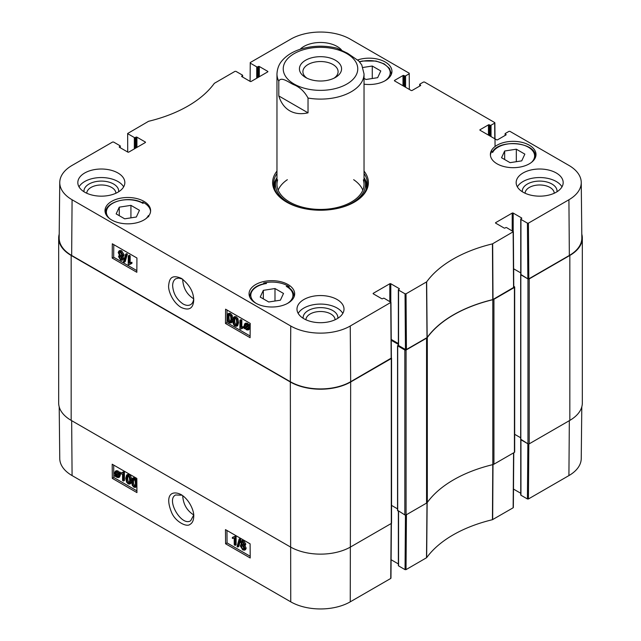<?xml version="1.0" encoding="UTF-8"?>
<svg xmlns="http://www.w3.org/2000/svg" width="641" height="641" viewBox="0 0 641 641"><rect width="100%" height="100%" fill="white"/><g stroke="black" fill="none" stroke-linecap="round" stroke-linejoin="round"><path stroke-width="0.96" d="M193.678 298.794C186.972 294.564 183.31 288.242 182.709 279.821L182.717 279.252M263.683 283.827L263.683 282.969A22.812 13.173 180 0 1 287.993 285.95A22.812 13.173 180 0 1 289.171 286.679L289.171 287.849M289.171 286.679A180.57 104.251 180 0 1 286.239 286.367A21.073 12.163 180 0 1 287.352 303.505M293.89 297.272A22.115 12.764 0 0 0 293.979 296.118C293.866 292.424 291.727 289.307 287.561 286.767L286.239 286.367M490.421 155.218A22.812 13.173 180 0 1 491.903 151.212A180.57 104.251 180 0 1 492.625 152.494A21.417 12.363 180 0 1 521.894 144.634A21.417 12.363 180 0 1 531.405 162.445M142.671 202.965L142.671 202.099A22.812 13.173 180 0 1 143.937 202.78A22.812 13.173 180 0 1 150.579 211.378M109.595 218.605A21.417 12.363 180 0 1 114.579 202.364A21.417 12.363 180 0 1 143.087 203.429L143.087 203.429A180.57 104.251 180 0 1 142.671 202.099M148.648 216.017A180.57 104.251 180 0 1 148.375 215.528A21.417 12.363 180 0 1 146.012 218.605M148.744 216.762L148.375 215.528M256.376 303.505A21.073 12.163 180 0 1 266.52 283.498L264.829 283.795M266.52 283.498A180.57 104.251 180 0 1 263.683 282.969M287.993 284.532A22.812 13.173 180 0 1 294.676 293.842A22.812 13.173 180 0 1 271.864 307.007A22.812 13.173 180 0 1 249.053 293.842A22.812 13.173 180 0 1 263.139 281.671A22.812 13.173 180 0 1 287.993 284.532M529.322 145.195A22.812 13.173 180 0 1 536.004 154.513A22.812 13.173 180 0 1 513.193 167.678A22.812 13.173 180 0 1 490.381 154.513A22.812 13.173 180 0 1 504.467 142.342A22.812 13.173 180 0 1 529.322 145.195M357.662 59.958A22.812 13.173 180 0 1 385.265 62.025A22.812 13.173 180 0 1 391.947 71.335A22.812 13.173 180 0 1 364.032 84.171M143.937 201.354A22.812 13.173 180 0 1 150.619 210.665A22.812 13.173 180 0 1 127.807 223.837A22.812 13.173 180 0 1 104.996 210.665A22.812 13.173 180 0 1 119.074 198.502A22.812 13.173 180 0 1 143.937 201.354M193.694 298.594C193.47 301.534 192.42 303.57 190.553 304.683C188.446 305.797 185.946 305.557 183.07 303.97C176.676 299.531 173.19 293.426 172.629 285.638C172.701 282.312 173.759 280.021 175.794 278.763L178.695 278.058L182.437 279.059M268.739 301.991L260.214 297.063L263.331 290.341L274.989 288.538L283.514 293.458L280.397 300.188L268.739 301.991M501.542 157.734L504.667 151.004L516.317 149.201L524.851 154.128L521.726 160.859L510.076 162.662L501.542 157.734M362.886 67.481L372.261 66.031L380.786 70.959L377.669 77.681L366.011 79.484L364.032 78.346M136.333 217.019L124.683 218.821L116.149 213.894L119.274 207.163L130.924 205.36L139.458 210.288L136.333 217.019M427.01 337.631L427.154 337.503A121.894 70.374 180 0 1 492.777 299.619L513.77 287.368L513.353 231.681L492.44 243.876A122.479 70.718 0 0 0 426.658 281.856L406.025 293.81L405.04 293.81L405.457 349.505L406.442 349.505L427.01 337.631L426.505 281.984M405.457 349.505L398.566 345.523L398.566 290.077A0.697 0.401 180 0 1 398.566 289.508L399.175 289.147A0.697 0.401 0 0 0 399.175 288.578L399.175 289.147M398.566 344.954A0.697 0.401 0 0 0 398.566 345.523M398.357 343.552L391.242 339.442M59.757 182.437L59.164 237.883A42.659 24.63 0 0 0 71.656 255.455L290.333 381.707A42.659 24.63 0 0 0 350.667 381.707L391.379 358.031L390.962 302.336L350.25 326.013A42.066 24.286 180 0 1 290.75 326.013L72.08 199.76A42.066 24.286 180 0 1 59.757 182.437A42.066 24.286 180 0 1 72.08 165.418L112.584 142.03L113.569 142.03L120.051 145.763A0.697 0.401 180 0 1 120.051 146.332L120.051 147.614M569.344 255.455A42.659 24.63 0 0 0 581.836 237.883L581.243 182.437A42.066 24.286 180 0 1 568.92 199.76L528.416 223.148L527.431 223.148L527.847 278.843L528.833 278.843L569.344 255.455L568.92 199.76M527.847 278.843L520.949 274.861L520.949 219.414A0.697 0.401 180 0 1 520.949 218.845L521.566 218.485A0.697 0.401 0 0 0 521.566 217.916L521.566 218.485M520.949 274.292A0.697 0.401 0 0 0 520.949 274.861M520.748 272.898L513.625 268.787A0.873 0.505 180 0 1 513.689 268.819L520.748 272.898M372.261 66.031L372.261 78.523M274.989 288.538L274.989 301.022M263.331 290.341L263.331 298.866M130.924 205.36L130.924 217.852M119.274 207.163L119.274 215.696M504.667 151.004L504.667 159.537M516.317 149.201L516.317 161.692M367.197 185.578A46.841 27.042 0 0 0 364.064 177.773M276.936 177.773A46.841 27.042 0 0 0 273.803 185.578M276.968 177.701A45.038 26.001 0 0 0 276.167 179.776A45.038 26.001 0 0 0 303.385 208.413M337.615 208.413A45.038 26.001 0 0 0 364.833 179.776A45.038 26.001 0 0 0 364.032 177.701M277.649 179.865A43.532 25.135 0 0 0 320.5 209.431A43.532 25.135 0 0 0 363.351 179.865M287.344 179.688A43.532 25.135 0 0 0 278.162 190.137M362.838 190.137A43.532 25.135 0 0 0 353.656 179.688M236.184 325.179L235.183 325.219C234.269 324.931 233.781 323.481 233.733 320.861L234.382 318.128L235.223 318.2C236.136 318.481 236.617 319.931 236.673 322.559L236.016 325.316M234.967 318.08L234.718 320.3C234.766 322.92 235.255 324.37 236.168 324.658L237.17 324.618M235.167 326.077C233.588 325.227 232.795 323.312 232.795 320.316L233.741 317.135L235.231 317.335L236.906 319.186L237.611 323.096L236.665 326.285L235.167 326.077M233.741 317.135L234.718 316.582L236.217 316.774L237.891 318.625L238.596 322.535L237.651 325.724L236.665 326.285M240.872 320.74L240.824 327.439L242.643 327.214L242.635 328.24L240.487 329.154L239.902 328.817L239.966 320.212L240.872 320.74L241.857 320.18L241.809 326.878L240.824 327.439M241.809 326.878L243.628 326.662L242.643 327.214M243.628 326.662L243.62 327.679L242.635 328.24M241.665 328.336L240.487 329.154M241.857 320.18L240.952 319.659L239.966 320.212M245.928 324.314L246.04 326.878M245.062 327.439L244.782 325.844L245.327 324.402L246.489 324.53L247.578 325.636L245.062 327.439M245.335 328L247.859 326.197L248.147 327.815L247.626 329.274L246.44 329.137L245.335 328L246.32 327.439L248.003 328.809M247.899 326.309L246.32 327.439M244.357 328.697L244.109 325.476L244.838 323.673L246.473 323.873L247.979 325.348L248.556 324.939L248.884 325.46L248.283 325.884L248.82 328.184L248.091 330.003L246.432 329.786L244.926 328.296L244.357 328.697L244.966 328.352M244.838 323.673L245.824 323.12L247.458 323.312L248.964 324.787M248.884 325.46L249.87 324.899L249.541 324.378L248.556 324.939M249.87 324.899L248.283 325.884M249.269 325.332L249.806 327.631L249.077 329.442L248.091 330.003M120.436 256.416L121.822 258.756M121.838 258.595L120.628 259.204L119.442 257.153L119.779 256.408L120.644 256.52L121.838 258.595L121.494 259.317M120.22 251.985L122.094 255.302M122.167 254.806L121.726 255.799L120.676 255.671L119.17 253.043L119.603 252.049L120.676 252.185L122.167 254.806M122.768 259.092L122.215 260.31L120.636 260.078L118.505 256.608L119.611 255.519L118.232 252.514L118.889 251.072L120.684 251.328L123.096 255.358L122.559 256.664L121.67 256.704L122.768 259.092L123.753 258.531L122.215 260.31M119.923 255.046L118.938 255.607L119.611 255.519M118.889 251.072L119.875 250.511L121.67 250.767L124.082 254.798L123.545 256.104L122.559 256.664M122.655 256.152L123.753 258.531M124.194 262.241L123.465 261.824L125.668 254.205L126.397 254.621L124.194 262.241L125.179 261.688L127.383 254.068L126.397 254.621M127.383 254.068L126.654 253.644L125.668 254.205M129.202 256.384L129.153 263.09L130.972 262.866L130.972 263.884L128.817 264.805L128.232 264.461L128.296 255.863L129.202 256.384L130.187 255.831L130.139 262.53L129.153 263.09M130.139 262.53L131.958 262.305L130.972 262.866M131.958 262.305L131.95 263.331L130.972 263.884M129.995 263.988L128.817 264.805M130.187 255.831L129.282 255.302L128.296 255.863M230.448 321.87L229.446 321.902C228.533 321.622 228.044 320.163 227.996 317.543L228.645 314.819L229.486 314.883C230.399 315.172 230.88 316.622 230.936 319.242L230.279 321.998M229.23 314.771L228.973 316.983C229.029 319.611 229.518 321.061 230.431 321.349L231.433 321.309M229.43 322.768C227.851 321.918 227.058 319.995 227.058 317.007L227.996 313.826L229.494 314.026L231.169 315.877L231.874 319.787L230.928 322.968L229.43 322.768M227.996 313.826L228.981 313.265L230.48 313.465L232.154 315.316L232.859 319.226L231.874 319.787M232.795 320.42L231.914 322.415L230.928 322.968M113.769 244.63L113.681 257.225L136.837 270.598M227.05 310.036L226.954 322.631L250.118 335.996M136.934 258.002L136.829 272.281L112.199 258.067L112.311 243.788L136.934 258.002M112.199 258.067L113.681 257.225M250.214 323.401L250.102 337.687L225.48 323.465L225.584 309.186L250.214 323.401M225.48 323.465L226.954 322.631M181.083 307.408C189.079 311.013 193.302 308.505 193.742 299.9C193.502 291.759 189.383 284.596 181.379 278.386C170.77 273.843 169.336 279.652 168.655 285.397C167.982 289.964 172.141 301.935 181.083 307.408M118.665 191.755A17.371 10.032 0 0 0 101.334 181.091A17.371 10.032 0 0 0 83.995 191.755M86.751 193.237A14.583 8.421 180 0 1 101.334 184.977A14.583 8.421 180 0 1 115.917 193.237M123.649 186.851A23.509 13.573 0 0 0 117.952 181.523A23.509 13.573 0 0 0 79.019 186.851M337.839 318.289A17.371 10.032 0 0 0 320.5 307.624A17.371 10.032 0 0 0 303.161 318.289M305.917 319.771A14.583 8.421 180 0 1 320.5 311.51A14.583 8.421 180 0 1 335.083 319.771M342.815 313.393A23.509 13.573 0 0 0 337.126 308.057A23.509 13.573 0 0 0 298.185 313.393M557.005 191.755A17.371 10.032 0 0 0 539.666 181.091A17.371 10.032 0 0 0 522.335 191.755M525.083 193.237A14.583 8.421 180 0 1 539.666 184.977A14.583 8.421 180 0 1 554.249 193.237M561.981 186.851A23.509 13.573 0 0 0 556.292 181.523A23.509 13.573 0 0 0 517.351 186.851M337.126 299.531A23.509 13.573 180 0 1 344.009 309.122A23.509 13.573 180 0 1 320.5 322.695A23.509 13.573 180 0 1 296.991 309.122A23.509 13.573 180 0 1 311.502 296.583A23.509 13.573 180 0 1 337.126 299.531M556.292 172.99A23.509 13.573 180 0 1 563.175 182.589A23.509 13.573 180 0 1 539.666 196.162A23.509 13.573 180 0 1 516.157 182.589A23.509 13.573 180 0 1 530.668 170.049A23.509 13.573 180 0 1 556.292 172.99M300.092 49.317A23.509 13.573 180 0 1 337.126 46.456A23.509 13.573 180 0 1 341.509 49.966M117.952 172.99A23.509 13.573 180 0 1 124.843 182.589A23.509 13.573 180 0 1 101.334 196.162A23.509 13.573 180 0 1 77.825 182.589A23.509 13.573 180 0 1 92.336 170.049A23.509 13.573 180 0 1 117.952 172.99M287.016 202.348A46.841 27.042 180 0 1 273.659 183.438A46.841 27.042 180 0 1 276.968 173.463M364.032 173.463A46.841 27.042 180 0 1 367.341 183.438A46.841 27.042 180 0 1 353.984 202.348M276.968 171.075A47.883 27.643 0 0 0 286.639 202.139A47.883 27.643 0 0 0 354.361 202.139A47.883 27.643 0 0 0 364.032 171.075M495.709 223.18L495.709 222.611A0.697 0.401 0 0 0 495.709 223.18L504.082 228.012A0.697 0.401 0 0 0 505.068 228.012L505.685 227.659A0.697 0.401 180 0 1 506.67 227.659L513.353 231.681M495.709 222.611L512.207 213.084L512.207 230.856M513.193 231.433L513.193 213.084A0.697 0.401 0 0 0 512.207 213.084M513.193 213.084L521.566 217.916M520.949 219.414L527.431 223.148M505.316 135.315L505.316 134.033A0.697 0.401 180 0 1 505.316 133.464L508.962 131.365L509.948 131.365L568.92 165.418A42.066 24.286 180 0 1 581.243 182.437M505.316 134.033L505.933 134.963A0.697 0.401 0 0 0 505.933 134.394M505.933 134.963L497.56 139.794A0.697 0.401 0 0 1 496.575 139.794L480.077 130.267L480.077 129.698A0.697 0.401 0 0 0 480.077 130.267M480.077 129.698L488.45 124.867L488.45 135.107M489.428 135.668L489.428 124.867A0.697 0.401 0 0 0 488.45 124.867M489.428 124.867L490.045 125.219L490.045 136.028M491.03 136.597L491.03 125.219A0.697 0.401 180 0 1 490.045 125.219M491.03 125.219L494.676 123.12L494.796 138.768M419.863 85.982L419.863 84.7A0.697 0.401 180 0 1 419.863 84.131L423.509 82.032L424.494 82.032L494.676 122.551L494.676 123.12M419.863 84.7L420.48 85.63A0.697 0.401 0 0 0 420.48 85.061M420.48 85.63L412.107 90.461A0.697 0.401 0 0 1 411.121 90.461L394.624 80.934L394.624 80.365A0.697 0.401 0 0 0 394.624 80.934M394.624 80.365L402.997 75.534L402.997 85.766M403.982 86.335L403.982 75.534A0.697 0.401 0 0 0 402.997 75.534M403.982 75.534L404.599 75.886L404.599 86.695M405.585 87.264L405.585 75.886A0.697 0.401 180 0 1 404.599 75.886M405.585 75.886L409.222 73.787L409.343 89.436M250.102 81.383L250.246 62.554L290.75 39.165A42.066 24.286 180 0 1 350.25 39.165L409.222 73.218L409.222 73.787M250.246 63.122L256.721 66.856L256.721 78.234M257.706 77.665L257.706 66.856A0.697 0.401 180 0 1 256.721 66.856M257.706 66.856L258.323 66.504L258.323 77.313M259.309 76.744L259.309 66.504A0.697 0.401 0 0 0 258.323 66.504M259.309 66.504L267.682 71.335L267.682 71.904A0.697 0.401 0 0 0 267.682 71.335M267.682 71.904L251.176 81.431A0.697 0.401 0 0 1 250.19 81.431L241.825 76.599L241.825 76.031A0.697 0.401 0 0 0 241.825 76.599M241.825 76.031L242.434 75.67L242.434 76.952M127.719 152.045L127.647 133.496L148.56 121.301A122.479 70.718 0 0 0 214.342 83.322L234.975 71.367L235.96 71.367L242.434 75.109A0.697 0.401 180 0 1 242.434 75.67M127.855 133.785L134.33 137.519L134.33 148.896M135.315 148.327L135.315 137.519A0.697 0.401 180 0 1 134.33 137.519M135.315 137.519L135.932 137.166L135.932 147.967M136.918 147.398L136.918 137.166A0.697 0.401 0 0 0 135.932 137.166M136.918 137.166L145.291 141.998L145.291 142.566A0.697 0.401 0 0 0 145.291 141.998M145.291 142.566L128.793 152.093A0.697 0.401 0 0 1 127.807 152.093L119.434 147.262L119.434 146.693A0.697 0.401 0 0 0 119.434 147.262M119.434 146.693L120.051 146.332M373.318 293.842L373.318 293.274A0.697 0.401 0 0 0 373.318 293.842L381.691 298.674A0.697 0.401 0 0 0 382.677 298.674L383.294 298.321A0.697 0.401 180 0 1 384.28 298.321L390.962 302.344M373.318 293.274L389.824 283.747L389.824 301.518M390.81 302.087L390.81 283.747A0.697 0.401 0 0 0 389.824 283.747M390.81 283.747L399.175 288.578M398.566 290.077L405.04 293.81M492.817 464.629A3.485 2.011 0 0 0 493.939 464.196L514.427 452.37A0.873 0.505 0 0 0 514.683 452.009L514.683 287.088A0.873 0.505 180 0 1 514.427 287.44L493.939 299.275A3.485 2.011 180 0 1 492.817 299.708L492.817 464.629A121.894 70.374 0 0 0 427.315 502.448L427.315 337.519A121.894 70.374 180 0 1 492.817 299.708M398.357 345.074L397.7 345.876L404.84 350.002L404.84 514.923A0.873 0.505 0 0 0 406.074 514.923L426.561 503.097A3.485 2.011 0 0 0 427.315 502.448M404.84 514.923L397.7 510.372M397.548 508.866L391.555 505.404M58.668 238.035L58.668 402.965A42.659 24.63 0 0 0 71.167 420.376L290.333 546.917A42.659 24.63 0 0 0 350.667 546.917L391.298 523.457A0.873 0.505 0 0 0 391.555 523.096L391.555 358.175A0.873 0.505 180 0 1 391.298 358.527L350.667 381.988A42.659 24.63 180 0 1 290.333 381.988L71.167 255.455A42.659 24.63 180 0 1 58.668 238.035A42.659 24.63 180 0 1 59.204 234.157M569.833 420.376A42.659 24.63 0 0 0 582.332 402.965L582.332 238.035A42.659 24.63 180 0 1 569.833 255.455L529.202 278.915A0.873 0.505 180 0 1 527.968 278.915L527.968 443.836A0.873 0.505 0 0 0 529.202 443.836L569.833 420.376L569.833 255.455M527.968 443.836L520.829 439.285M520.676 437.779L514.683 434.318L520.676 437.779M427.315 337.519A3.485 2.011 180 0 1 426.561 338.168L406.074 350.002A0.873 0.505 180 0 1 404.84 350.002M581.796 234.157A42.659 24.63 180 0 1 582.332 238.035M513.762 286.351L514.427 286.735A0.873 0.505 180 0 1 514.683 287.088M520.748 274.42L527.968 278.915M391.242 340.299L398.357 344.409M193.662 514.899C186.843 510.54 183.198 504.13 182.709 495.653M193.678 515.108L190.714 520.708C181.651 526.982 165.658 499.643 175.642 494.972L182.076 495.205M527.431 498.97L520.949 495.237L520.949 439.782L527.847 443.764L527.431 498.97L528.416 498.97L568.92 475.582A42.066 24.286 0 0 0 581.243 458.563L581.796 406.843M128.144 475.542L127.703 478.138C127.799 480.742 128.296 482.184 129.202 482.465L129.458 482.585M127.495 475.926L128.152 476.087C129.065 476.375 129.57 477.817 129.658 480.421L129.065 483.114L128.216 483.05C127.311 482.761 126.814 481.319 126.718 478.723L127.319 475.999M128.16 475.237C129.738 476.087 130.548 477.994 130.596 480.958L129.722 484.099L128.224 483.899L126.541 482.056L125.78 478.178L126.662 475.029L128.16 475.237L129.145 474.652C130.724 475.502 131.533 477.417 131.581 480.381L130.596 480.958M131.525 481.712L130.708 483.522L129.722 484.099M126.662 475.029L127.639 474.452L129.145 474.652M122.583 480.502L122.535 473.859L120.724 474.068L120.716 473.058L122.84 472.161L123.425 472.497L123.489 481.022L122.583 480.502M122.687 472.377L120.716 473.058M122.263 472.713L123.825 471.584L124.41 471.92L123.425 472.497M124.41 471.92L124.474 480.446L123.489 481.022M118.329 473.835L118.625 475.422L118.12 476.84L116.958 476.712L115.861 475.614L118.329 473.835M118.369 473.939L116.846 475.029L118.497 476.351M117.327 475.646L116.341 476.223M116.846 475.029L115.861 475.614M118.048 473.282L115.572 475.061L115.26 473.451L115.749 472.008L116.942 472.153L118.048 473.282M116.366 471.92L116.325 473.715L115.34 474.292M116.325 473.715L116.558 474.476M119.01 472.593L119.298 475.79L118.617 477.561L116.983 477.361L114.571 475.782L115.156 475.358L114.587 473.074L115.276 471.287L116.934 471.504L118.449 472.994L119.995 472.016L120.332 472.537L119.346 473.114M120.332 472.537L118.761 473.531M119.747 472.954L120.284 475.213L119.603 476.984L118.617 477.561M115.5 475.942L114.907 476.295M115.276 471.287L116.261 470.71L117.92 470.927L119.434 472.417M242.506 541.998L243.909 544.281M242.506 542.126L241.521 542.703L242.707 542.102L243.917 544.145L242.739 544.762L241.521 542.703L241.841 541.99M243.917 544.145L243.596 544.874M242.29 545.419L244.197 548.68M241.248 546.452L241.665 545.475L242.715 545.603L244.245 548.223L243.844 549.201L242.771 549.065L241.248 546.452L242.234 545.876M240.583 542.206L241.104 541.004L242.691 541.236L244.846 544.69L243.772 545.763L245.183 548.752L244.566 550.17L242.771 549.914L240.319 545.908L240.816 544.618L241.713 544.578L240.583 542.206M241.104 541.004L242.09 540.427L243.668 540.659L245.832 544.113L244.758 545.179L246.168 548.167L245.551 549.585L244.566 550.17M245.431 545.09L243.772 545.763M239.125 539.073L239.862 539.498L237.787 547.037L237.058 546.613L239.125 539.073L240.111 538.496L240.848 538.913L239.862 539.498M240.848 538.913L238.773 546.461L237.787 547.037M234.245 544.85L234.197 538.208L232.395 538.424L232.387 537.406L234.502 536.509L235.095 536.854L235.159 545.379L234.245 544.85M234.35 536.733L232.387 537.406M233.933 537.07L235.487 535.932L236.072 536.269L235.095 536.854M236.072 536.269L236.144 544.794L235.159 545.379M133.889 478.859L133.44 481.455C133.536 484.051 134.033 485.493 134.939 485.782L135.195 485.894M133.232 479.244L133.889 479.404C134.802 479.692 135.307 481.135 135.403 483.731L134.802 486.423L133.953 486.359C133.048 486.078 132.551 484.636 132.455 482.032L133.056 479.308M133.897 478.547C135.475 479.396 136.285 481.303 136.333 484.275L135.459 487.408L133.961 487.216L132.278 485.373L131.517 481.495L132.399 478.346L133.897 478.547L134.882 477.97L136.845 480.502M136.886 486.367L135.459 487.408M132.399 478.346L133.384 477.769L134.882 477.97M226.97 530.484L227.066 542.911L250.198 556.268M113.689 465.078L113.786 477.505L136.918 490.862M225.584 543.776L225.48 529.618L250.102 543.84L250.214 557.99L225.584 543.776L227.066 542.911M112.311 478.378L112.199 464.22L136.829 478.434L136.934 492.592L112.311 478.378L113.786 477.505M181.083 494.58L180.986 494.532C171.363 489.804 164.489 495.509 171.788 512.928C175.666 521.862 186.755 527.463 190.032 524.378C192.404 523.04 193.63 520.38 193.726 516.398C194.311 511.871 189.984 500.012 181.083 494.58M59.204 406.843L59.757 458.563A42.066 24.286 0 0 0 72.08 475.582L290.75 601.835A42.066 24.286 0 0 0 350.25 601.835L390.754 578.446L390.762 577.886M520.949 494.668A0.697 0.401 0 0 0 520.949 495.237M520.748 493.266L513.489 489.075M405.457 515.076L405.04 569.633L406.025 569.633L426.658 557.678A122.479 70.718 180 0 1 492.44 519.699L513.145 507.784L513.153 507.223M405.04 569.633L398.566 565.891L398.566 511.302M398.566 565.33A0.697 0.401 0 0 0 398.566 565.891M398.357 563.928L391.098 559.737M306.935 78.162A17.595 10.16 180 0 1 302.905 71.688A17.595 10.16 180 0 1 308.057 64.509A17.595 10.16 180 0 1 327.231 62.305A17.595 10.16 180 0 1 338.095 71.688A17.595 10.16 180 0 1 334.065 78.162M305.597 60.246A21.081 12.171 0 0 0 305.597 77.457A21.081 12.171 0 0 0 335.403 77.457A21.081 12.171 0 0 0 335.403 60.246A21.081 12.171 0 0 0 305.597 60.246M278.795 95.95L308.033 112.832C301.03 114.419 294.924 113.737 289.716 110.789C284.564 107.76 280.926 102.808 278.795 95.95L278.795 81.167C280.95 76.191 288.618 82.272 293.41 84.556C299.603 86.952 304.475 91.447 308.033 98.049A43.532 25.135 180 0 0 364.032 73.963L361.772 64.925L358.72 60.919L347.59 53.283L336.95 48.171M308.033 98.049L308.033 112.832M359.657 61.897A21.073 12.163 180 0 1 385.954 65.438A21.073 12.163 180 0 1 384.624 81.006M391.162 74.765A22.115 12.764 0 0 0 391.25 73.611L389.464 68.371L384.127 63.868L376.003 61.047L362.453 61.015L359.489 61.712M265.446 283.466C256.096 285.133 250.863 289.347 249.75 296.118A22.115 12.764 0 0 0 249.838 297.272M142.927 203.101C130.059 195.265 104.739 201.538 105.693 212.66A22.115 12.764 0 0 0 105.869 214.286M535.131 158.127A22.115 12.764 0 0 0 535.307 156.5C536.645 142.174 498.818 138.576 492.288 152.221M276.591 178.575A46.673 26.946 0 0 0 273.907 186.202M367.093 186.202A46.673 26.946 0 0 0 364.409 178.575M276.167 179.776L275.31 182.549A45.912 26.505 0 0 0 274.709 189.143M366.291 189.143A45.912 26.505 0 0 0 365.69 182.549L364.833 179.776M236.168 324.658L235.183 325.219M234.718 320.3L233.733 320.861M236.217 316.774L235.231 317.335M237.891 318.625L236.906 319.186M238.596 322.535L237.611 323.096M245.767 325.283L244.782 325.844M247.426 328.577L246.44 329.137M247.458 323.312L246.473 323.873M248.299 323.953L247.314 324.514M249.806 327.631L248.82 328.184M121.614 258.652L120.628 259.204M120.428 256.592L119.442 257.153M121.662 255.118L120.676 255.671M120.155 252.482L119.17 253.043M121.67 250.767L120.684 251.328M124.082 254.798L123.096 255.358M230.431 321.349L229.446 321.902M228.973 316.983L227.996 317.543M230.48 313.465L229.494 314.026M232.154 315.316L231.169 315.877M290.333 381.707L290.75 326.013M71.656 255.455L72.08 199.76M427.154 337.503L426.658 281.856M492.44 243.876L492.777 299.619M493.001 299.531L492.665 243.788M406.442 349.505L406.025 293.81M390.754 302.624L391.178 358.319M513.145 231.962L513.561 287.657M528.833 278.843L528.416 223.148M350.667 381.707L350.25 326.013M493.939 464.196L493.939 299.275M426.561 338.168L426.561 503.097M406.074 514.923L406.074 350.002M350.25 601.835L350.667 381.988M290.333 381.988L290.75 601.835M71.167 420.376L71.167 255.455M529.202 443.836L529.202 278.915M514.427 287.44L514.427 452.37M391.298 358.527L391.298 523.457M520.829 274.789L520.829 439.718M513.689 268.819L513.689 276.624M397.7 345.876L397.7 510.805M127.703 478.138L126.718 478.723M129.202 482.465L128.216 483.05M117.944 476.135L116.958 476.712M116.245 472.874L115.26 473.451M120.139 474.044L119.154 474.62M120.284 475.213L119.298 475.79M117.92 470.927L116.934 471.504M243.724 544.185L242.739 544.762M243.756 548.488L242.771 549.065M243.668 540.659L242.691 541.236M245.832 544.113L244.846 544.69M246.168 548.167L245.183 548.752M133.44 481.455L132.455 482.032M134.939 485.782L133.953 486.359M136.87 483.955L136.333 484.275M71.664 420.664L72.08 475.582M427.01 502.552L426.505 557.806M426.658 557.678L427.154 502.424M406.025 569.633L406.442 514.715M492.777 464.541L492.44 519.699M492.665 519.611L493.001 464.453M513.561 452.867L513.145 507.784M528.416 498.97L528.833 443.965M391.17 523.529L390.754 578.446M569.336 420.664L568.92 475.582M294.147 84.059A37.266 21.514 180 0 1 301.406 50.375A37.266 21.514 180 0 1 356.204 62.69A37.266 21.514 180 0 1 339.594 87.32A37.266 21.514 180 0 1 294.147 84.059M278.795 81.167A43.532 25.135 180 0 1 276.968 73.963L276.968 184.296M391.25 73.611L391.25 74.564M249.75 296.118L249.75 297.071M293.979 296.118L293.979 297.071M105.693 212.66L105.693 213.902M535.307 156.5L535.307 157.742M398.357 345.235L398.357 289.788M520.748 274.58L520.748 219.126M505.108 135.435L505.108 133.753M494.876 122.832L495.06 146.525M419.663 86.102L419.663 84.42M242.643 77.072L242.643 75.39M120.252 147.734L120.252 146.052M520.676 274.58L520.676 439.502M397.548 345.667L397.548 510.589M240.816 544.618L241.801 544.041M520.748 439.654L520.748 494.948M513.353 507.504L513.762 452.746M390.962 578.166L391.379 523.401M398.357 511.181L398.357 565.61M337.07 48.203C325.243 45.351 313.545 45.527 301.967 48.74C293.346 51.232 286.679 55.254 281.96 60.807C281.111 61.857 277.409 65.879 276.968 73.963M364.032 73.963L364.032 184.296"/></g></svg>
